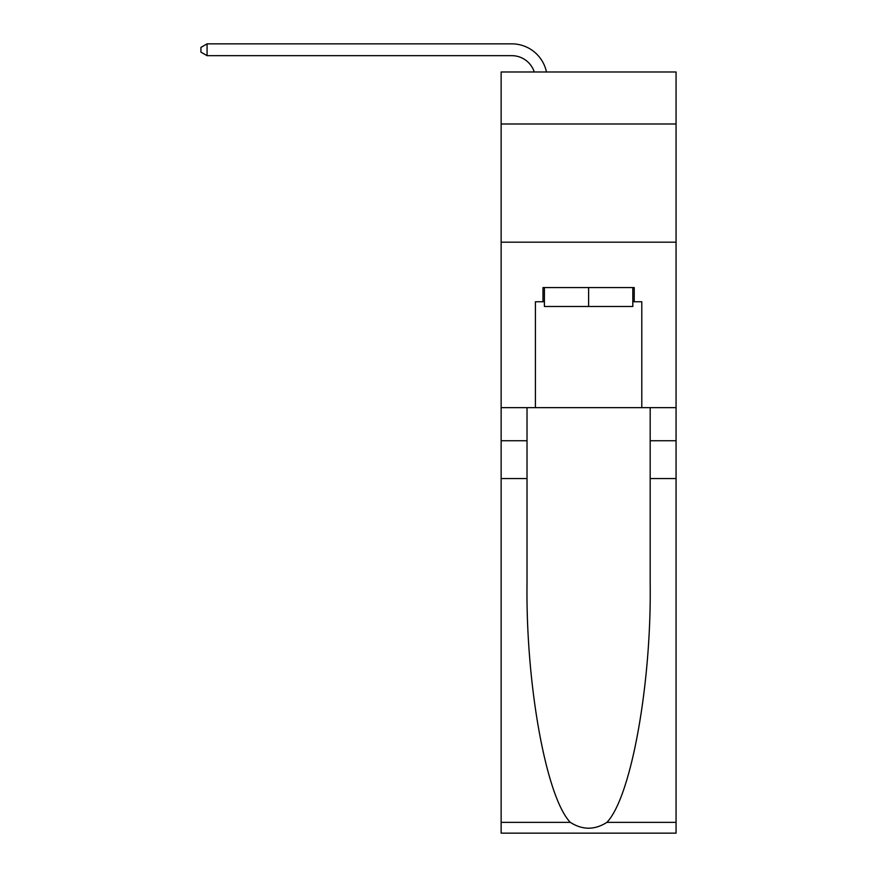 <?xml version="1.0" encoding="UTF-8"?>
<svg xmlns="http://www.w3.org/2000/svg" width="877" height="877" viewBox="0 0 877 877"><rect width="100%" height="100%" fill="white"/><g stroke="black" fill="none" stroke-linecap="round" stroke-linejoin="round"><path stroke-width="1.32" d="M676.068 123.986L676.068 71.98L501.14 71.98L501.14 123.986L676.068 123.986L676.068 407.652L641.789 407.652L641.789 301.754L634.224 301.754L634.224 287.568L542.984 287.568L542.984 301.754L544.398 301.754M501.14 478.568L527.022 478.568L527.022 583.983C525.772 684.74 546.207 797.303 570.313 822.363C582.503 830.135 594.694 830.135 606.895 822.363L676.068 822.363L676.068 833.15L501.14 833.15L501.14 123.986M511.784 43.85L207.071 43.85L511.784 43.85A35.464 35.464 0 0 1 546.47 71.98M632.81 287.568L632.81 306.479L544.398 306.479L544.398 287.568M588.61 287.568L588.61 306.479M606.895 822.363C631.001 797.303 651.447 684.74 650.186 583.983L650.186 407.652M650.186 478.568L676.068 478.568L676.068 407.652M527.022 407.652L527.022 478.568M676.068 822.363L676.068 478.568M501.14 407.652L535.419 407.652L535.419 301.754L542.984 301.754M501.14 242.184L676.068 242.184M535.419 407.652L641.789 407.652M632.81 301.754L634.224 301.754M534.257 71.98A23.635 23.635 0 0 0 511.784 55.668A23.635 23.635 0 0 1 534.257 71.98A23.635 23.635 0 0 0 511.784 55.668A23.635 23.635 0 0 1 534.257 71.98A23.635 23.635 0 0 0 511.784 55.668A23.635 23.635 0 0 1 534.257 71.98A23.635 23.635 0 0 0 511.784 55.668A23.635 23.635 0 0 1 534.257 71.98A23.635 23.635 0 0 0 511.784 55.668A23.635 23.635 0 0 1 534.257 71.98A23.635 23.635 0 0 0 511.784 55.668A23.635 23.635 0 0 1 534.257 71.98A23.635 23.635 0 0 0 511.784 55.668A23.635 23.635 0 0 1 534.257 71.98A23.635 23.635 0 0 0 511.784 55.668L207.071 55.668L200.932 52.127L200.932 47.391L207.071 43.85L207.071 55.668M650.186 440.747L676.068 440.747M527.022 440.747L501.14 440.747M501.14 822.363L570.313 822.363"/></g></svg>
